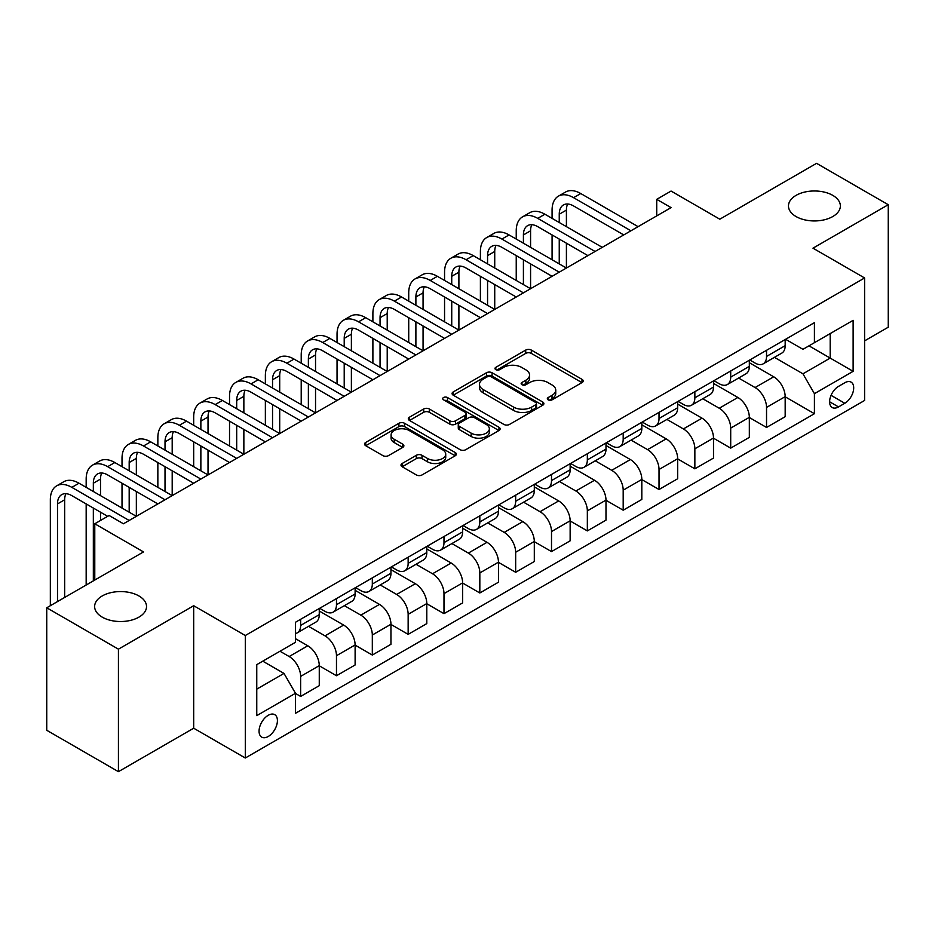 <?xml version="1.0" encoding="UTF-8"?>
<svg xmlns="http://www.w3.org/2000/svg" width="935" height="935" viewBox="0 0 935 935"><rect width="100%" height="100%" fill="white"/><g stroke="black" fill="none" stroke-linecap="round" stroke-linejoin="round"><path stroke-width="1.4" d="M548.144 399.841A2.782 1.613 0 0 0 552.082 399.841L581.991 382.579A3.985 2.302 0 0 0 583.159 380.954A3.985 2.302 0 0 0 581.991 379.329L531.337 350.087A3.985 2.302 0 0 0 525.704 350.087L495.795 367.35A2.782 1.613 0 0 0 494.989 368.483A2.782 1.613 0 0 0 495.795 369.629A2.782 1.613 0 0 0 499.746 369.629L503.614 367.385A12.739 7.351 0 0 1 521.625 367.385L525.844 369.828A12.739 7.351 0 0 1 529.572 375.029A12.739 7.351 0 0 1 525.844 380.229L521.975 382.462A2.782 1.613 0 0 0 521.157 383.595A2.782 1.613 0 0 0 521.975 384.729A2.782 1.613 0 0 0 525.914 384.729L529.783 382.497A12.739 7.351 0 0 1 547.793 382.497L552.012 384.94A12.739 7.351 0 0 1 555.752 390.14A12.739 7.351 0 0 1 552.012 395.341L548.144 397.574A2.782 1.613 0 0 0 547.326 398.707A2.782 1.613 0 0 0 548.144 399.841L548.144 397.574M138.929 595.957A25.946 14.983 0 0 0 110.646 592.708A25.946 14.983 0 0 0 94.634 606.546A25.946 14.983 0 0 0 102.231 617.135A25.946 14.983 0 0 0 130.514 620.384A25.946 14.983 0 0 0 146.526 606.546A25.946 14.983 0 0 0 138.929 595.957M832.769 195.368A25.946 14.983 0 0 0 804.486 192.119A25.946 14.983 0 0 0 788.474 205.957A25.946 14.983 0 0 0 796.071 216.558A25.946 14.983 0 0 0 824.354 219.795A25.946 14.983 0 0 0 840.366 205.957A25.946 14.983 0 0 0 832.769 195.368M268.24 736.488A12.973 7.492 120 0 0 276.713 725.057A12.973 7.492 120 0 0 274.726 714.656A12.973 7.492 120 0 0 268.24 715.298A12.973 7.492 120 0 0 259.755 726.74A12.973 7.492 120 0 0 261.753 737.131A12.973 7.492 120 0 0 268.24 736.488M402.155 463.491A3.985 2.302 0 0 0 400.986 465.116A3.985 2.302 0 0 0 402.155 466.74L416.367 474.957A3.985 2.302 0 0 0 422.001 474.957L455.205 455.777A3.985 2.302 0 0 0 456.373 454.153A3.985 2.302 0 0 0 455.205 452.528L404.551 423.286A3.985 2.302 0 0 0 398.918 423.286L365.714 442.454A3.985 2.302 0 0 0 364.545 444.078A3.985 2.302 0 0 0 365.714 445.703L382.882 455.614A3.985 2.302 0 0 0 388.504 455.614L402.716 447.409A3.985 2.302 0 0 0 403.885 445.785A3.985 2.302 0 0 0 402.716 444.16L394.208 439.251A10.647 6.148 0 0 1 391.087 434.904A10.647 6.148 0 0 1 397.656 429.223A10.647 6.148 0 0 1 409.261 430.556L442.617 449.805A10.647 6.148 0 0 1 445.726 454.153A10.647 6.148 0 0 1 439.158 459.833A10.647 6.148 0 0 1 427.552 458.501L422.001 455.287A3.985 2.302 0 0 0 416.367 455.287L402.155 463.491L402.155 466.74M864.594 340.866L888.25 327.215L888.25 204.718L816.571 163.333L719.81 219.199L671.061 191.056L656.732 199.342L671.061 207.617L123.443 523.775L109.114 515.501L94.774 523.775L94.774 580.062M118.429 649.171L118.429 771.667L193.685 728.213L193.685 605.716L118.429 649.171L46.75 607.785L143.511 551.919L94.774 523.775M193.685 605.716L245.297 635.519L864.594 277.964L864.594 400.46L245.297 758.004L245.297 635.519M888.25 204.718L812.982 248.172L864.594 277.964M503.895 424.42A3.985 2.302 0 0 0 509.517 424.42L542.732 405.252A3.985 2.302 0 0 0 543.889 403.628A3.985 2.302 0 0 0 542.732 402.003L492.067 372.749A3.985 2.302 0 0 0 486.445 372.749L453.241 391.929A3.985 2.302 0 0 0 452.072 393.553A3.985 2.302 0 0 0 453.241 395.178L503.895 424.42M444.639 400.449A2.782 1.613 0 0 1 447.468 400.834L447.468 397.527L498.963 427.26A3.985 2.302 0 0 1 500.132 428.884A3.985 2.302 0 0 1 498.963 430.509L465.759 449.688A3.985 2.302 0 0 1 460.125 449.688L409.472 420.434L409.472 417.185A3.985 2.302 0 0 0 408.303 418.81A3.985 2.302 0 0 0 409.472 420.434M409.472 417.185L423.684 408.981A3.985 2.302 0 0 1 429.317 408.981L449.864 420.843A3.985 2.302 0 0 0 455.485 420.843L464.917 415.397A3.985 2.302 0 0 0 466.086 413.773A3.985 2.302 0 0 0 464.917 412.148L443.529 399.806A2.782 1.613 0 0 1 442.711 398.672A2.782 1.613 0 0 1 444.429 397.176A2.782 1.613 0 0 1 447.468 397.527M118.429 771.667L46.75 730.282L46.75 607.785M844.808 382.754L838.508 386.389A12.564 7.258 120 0 0 830.292 397.468A12.564 7.258 120 0 0 832.22 407.543A12.564 7.258 120 0 0 838.508 406.912L844.808 403.277A12.564 7.258 120 0 0 853.024 392.197A12.564 7.258 120 0 0 851.095 382.123A12.564 7.258 120 0 0 844.808 382.754M785.61 339.3L802.955 349.316L814.42 342.689L814.42 322.657L295.472 622.266L295.472 642.298L256.763 664.645L256.763 715.637L295.472 693.291L295.472 713.312L814.42 413.702L814.42 393.67L802.955 373.813L774.449 357.345M814.42 342.689L853.129 320.343L853.129 371.324L814.42 393.67M193.685 728.213L245.297 758.004M656.732 199.342L656.732 215.891M808.974 345.833L830.187 358.082L830.187 333.585L853.129 320.343M802.955 373.813L830.187 358.082L853.129 371.324M256.763 689.142L284.006 673.422L262.782 661.174M295.472 693.454L300.638 696.435L300.638 676.402A16.222 9.362 -120 0 0 289.16 656.534L279.986 651.239M300.638 696.435L319.267 685.671L319.267 665.638A16.222 9.362 -120 0 0 307.802 645.781L295.472 638.663M319.267 665.802L336.471 675.736L336.471 655.715A16.222 9.362 -120 0 0 325.006 635.847L308.538 626.345M336.471 675.736L355.113 664.984L355.113 644.951A16.222 9.362 -120 0 0 343.636 625.083L319.267 611.011M355.113 645.115L372.317 655.049L372.317 635.017A16.222 9.362 -120 0 0 360.84 615.16L344.372 605.646M372.317 655.049L390.947 644.285L390.947 624.264A16.222 9.362 -120 0 0 379.481 604.396L355.113 590.324M390.947 624.428L408.151 634.362L408.151 614.33A16.222 9.362 -120 0 0 396.685 594.461L380.218 584.959M408.151 634.362L426.792 623.598L426.792 603.566A16.222 9.362 -120 0 0 415.315 583.709L390.947 569.637M426.792 603.729L443.985 613.664L443.985 593.631A16.222 9.362 -120 0 0 432.519 573.774L416.052 564.261M443.985 613.664L462.626 602.911L462.626 582.879A16.222 9.362 -120 0 0 451.161 563.01L426.792 548.938M462.626 583.043L479.83 592.977L479.83 572.945A16.222 9.362 -120 0 0 468.365 553.076L451.897 543.574M479.83 592.977L498.46 582.213L498.46 562.18A16.222 9.362 -120 0 0 486.995 542.323L462.626 528.252M498.46 562.356L515.664 572.278L515.664 552.258A16.222 9.362 -120 0 0 504.199 532.389L487.731 522.887M515.664 572.278L534.306 561.526L534.306 541.494A16.222 9.362 -120 0 0 522.84 521.625L498.46 507.553M534.306 541.657L551.51 551.592L551.51 531.559A16.222 9.362 -120 0 0 540.033 511.702L523.577 502.188M551.51 551.592L570.14 540.827L570.14 520.807A16.222 9.362 -120 0 0 558.674 500.938L534.306 486.866M570.14 520.97L587.344 530.905L587.344 510.872A16.222 9.362 -120 0 0 575.878 491.004L559.41 481.502M587.344 530.905L605.985 520.14L605.985 500.108A16.222 9.362 -120 0 0 594.508 480.251L570.14 466.179M605.985 500.272L623.189 510.206L623.189 490.174A16.222 9.362 -120 0 0 611.712 470.317L595.244 460.803M623.189 510.206L641.819 499.454L641.819 479.421A16.222 9.362 -120 0 0 630.354 459.552L605.985 445.481M641.819 479.585L659.023 489.519L659.023 469.487A16.222 9.362 -120 0 0 647.558 449.618L631.09 440.116M659.023 489.519L677.665 478.755L677.665 458.723A16.222 9.362 -120 0 0 666.188 438.866L641.819 424.794M677.665 458.898L694.857 468.821L694.857 448.8A16.222 9.362 -120 0 0 683.391 428.931L666.924 419.429M694.857 468.821L713.499 458.068L713.499 438.036A16.222 9.362 -120 0 0 702.033 418.167L677.665 404.107M713.499 438.199L730.702 448.134L730.702 428.101A16.222 9.362 -120 0 0 719.237 408.244L702.769 398.731M730.702 448.134L749.332 437.37L749.332 417.349A16.222 9.362 -120 0 0 737.867 397.48L713.499 383.408M749.332 417.513L766.536 427.447L766.536 407.415A16.222 9.362 -120 0 0 755.071 387.546L738.603 378.044M766.536 427.447L785.178 416.683L785.178 396.65A16.222 9.362 -120 0 0 773.712 376.793L749.332 362.722M749.765 359.987L755.071 363.049A16.222 9.362 -120 0 0 763.182 363.855A16.222 9.362 -120 0 0 766.536 356.434L766.536 350.298M713.931 380.674L719.237 383.736A16.222 9.362 -120 0 0 727.348 384.542A16.222 9.362 -120 0 0 730.702 377.121L730.702 370.996M678.085 401.372L683.391 404.434A16.222 9.362 -120 0 0 691.503 405.241A16.222 9.362 -120 0 0 694.857 397.807L694.857 391.683M642.251 422.059L647.558 425.121A16.222 9.362 -120 0 0 655.669 425.928A16.222 9.362 -120 0 0 659.023 418.506L659.023 412.382M606.406 442.758L611.712 445.82A16.222 9.362 -120 0 0 619.823 446.614A16.222 9.362 -120 0 0 623.189 439.193L623.189 433.069M570.572 463.444L575.878 466.507A16.222 9.362 -120 0 0 583.989 467.313A16.222 9.362 -120 0 0 587.344 459.88L587.344 453.755M534.738 484.131L540.033 487.193A16.222 9.362 -120 0 0 548.144 488A16.222 9.362 -120 0 0 551.51 480.578L551.51 474.454M498.893 504.83L504.199 507.892A16.222 9.362 -120 0 0 512.31 508.698A16.222 9.362 -120 0 0 515.664 501.265L515.664 495.141M463.059 525.517L468.365 528.579A16.222 9.362 -120 0 0 476.464 529.385A16.222 9.362 -120 0 0 479.83 521.964L479.83 515.84M427.213 546.215L432.519 549.277A16.222 9.362 -120 0 0 440.63 550.072A16.222 9.362 -120 0 0 443.985 542.651L443.985 536.526M391.379 566.902L396.685 569.964A16.222 9.362 -120 0 0 404.797 570.771A16.222 9.362 -120 0 0 408.151 563.337L408.151 557.213M355.534 587.589L360.84 590.651A16.222 9.362 -120 0 0 368.951 591.458A16.222 9.362 -120 0 0 372.317 584.036L372.317 577.912M319.7 608.288L325.006 611.35A16.222 9.362 -120 0 0 333.117 612.144A16.222 9.362 -120 0 0 336.471 604.723L336.471 598.599M785.178 396.814L814.42 413.702M763.182 363.855L781.824 353.091A16.222 9.362 -120 0 0 785.178 345.669L785.178 339.545M727.348 384.542L745.978 373.79A16.222 9.362 -120 0 0 749.332 366.356L749.332 360.232M691.503 405.241L710.144 394.476A16.222 9.362 -120 0 0 713.499 387.055L713.499 380.931M655.669 425.928L674.299 415.163A16.222 9.362 -120 0 0 677.665 407.742L677.665 401.618M619.823 446.614L638.465 435.862A16.222 9.362 -120 0 0 641.819 428.429L641.819 422.304M583.989 467.313L602.619 456.549A16.222 9.362 -120 0 0 605.985 449.127L605.985 443.003M548.144 488L566.785 477.247A16.222 9.362 -120 0 0 570.14 469.814L570.14 463.69M512.31 508.698L530.94 497.934A16.222 9.362 -120 0 0 534.306 490.513L534.306 484.388M476.464 529.385L495.106 518.621A16.222 9.362 -120 0 0 498.46 511.2L498.46 505.075M440.63 550.072L459.272 539.32A16.222 9.362 -120 0 0 462.626 531.886L462.626 525.762M404.797 570.771L423.426 560.007A16.222 9.362 -120 0 0 426.792 552.585L426.792 546.461M368.951 591.458L387.593 580.693A16.222 9.362 -120 0 0 390.947 573.272L390.947 567.148M333.117 612.144L351.747 601.392A16.222 9.362 -120 0 0 355.113 593.97L355.113 587.846M295.472 633.498A16.222 9.362 -120 0 0 297.272 632.843L315.913 622.079A16.222 9.362 -120 0 0 319.267 614.657L319.267 608.533M297.272 632.843A16.222 9.362 -120 0 0 300.638 625.422L300.638 619.297M284.006 673.422L295.472 693.291M549.266 400.238L552.012 398.649A12.739 7.351 0 0 0 555.752 393.448L555.752 390.14M529.572 375.029L529.572 378.336A12.739 7.351 0 0 1 525.844 383.537L523.086 385.126M581.932 382.614L531.337 353.395A3.985 2.302 0 0 0 525.704 353.395L496.917 370.015M542.674 405.276L492.067 376.057A3.985 2.302 0 0 0 486.445 376.057L453.288 395.201M535.697 404.761A2.782 1.613 0 0 0 536.515 403.628A2.782 1.613 0 0 0 535.697 402.482L491.226 376.817A2.782 1.613 0 0 0 487.287 376.817L483.208 379.166A12.739 7.351 0 0 0 479.48 384.367A12.739 7.351 0 0 0 483.208 389.568L513.607 407.111A12.739 7.351 0 0 0 531.618 407.111L535.697 404.761L535.697 408.069A2.782 1.613 0 0 0 536.515 406.935L536.515 403.628M479.48 384.367L479.48 387.674A12.739 7.351 0 0 0 483.208 392.875L483.208 389.568M535.697 408.069L531.618 410.43A12.739 7.351 0 0 1 513.607 410.43L483.208 392.875M409.53 420.469L423.684 412.3L423.684 408.981M466.086 413.773L466.086 417.092A3.985 2.302 0 0 1 464.917 418.716L455.485 424.151A3.985 2.302 0 0 1 449.864 424.151L429.317 412.3A3.985 2.302 0 0 0 423.684 412.3M447.468 400.834L498.916 430.544M471.182 433.15A10.647 6.148 0 0 0 482.776 434.483A10.647 6.148 0 0 0 489.356 428.803A10.647 6.148 0 0 0 486.235 424.455L474.477 417.676A3.985 2.302 0 0 0 468.856 417.676L459.424 423.123A3.985 2.302 0 0 0 458.267 424.747A3.985 2.302 0 0 0 459.424 426.372L471.182 433.15L471.182 436.47A10.647 6.148 0 0 0 482.776 437.802A10.647 6.148 0 0 0 489.356 432.122L489.356 428.803M458.267 424.747L458.267 428.055A3.985 2.302 0 0 0 459.424 429.679L459.424 426.372M471.182 436.47L459.424 429.679M445.726 454.153L445.726 457.46A10.647 6.148 0 0 1 439.158 463.141A10.647 6.148 0 0 1 427.552 461.808L422.001 458.606A3.985 2.302 0 0 0 416.367 458.606L402.214 466.775M391.087 434.904L391.087 438.211A10.647 6.148 0 0 0 394.208 442.559L394.208 439.251M402.669 447.444L394.208 442.559M455.158 455.812L404.551 426.594A3.985 2.302 0 0 0 398.918 426.594L365.76 445.738M552.082 218.369L552.082 210.094A30.411 17.555 60 0 1 558.382 196.175L565.546 192.037A30.411 17.555 60 0 1 580.752 193.545L638.091 226.656M558.382 196.175A30.411 17.555 60 0 1 573.587 197.682L630.926 230.793M623.762 234.93L573.587 205.957A20.278 11.699 -120 0 0 563.443 204.952A20.278 11.699 -120 0 0 559.247 214.232L559.247 222.507M567.685 204.017A20.278 11.699 -120 0 0 566.411 210.094L566.411 226.656M559.247 239.068L559.247 263.892M566.411 243.205L566.411 268.029L509.072 234.93L501.908 239.068L559.247 272.167M552.082 259.755L552.082 234.93M516.237 239.068L516.237 230.793A30.411 17.555 60 0 1 522.536 216.873L529.713 212.724A30.411 17.555 60 0 1 544.918 214.232L602.257 247.343M522.536 216.873A30.411 17.555 60 0 1 537.742 218.369L595.092 251.48M587.916 255.617L537.742 226.656A20.278 11.699 -120 0 0 527.609 225.651A20.278 11.699 -120 0 0 523.413 234.93L523.413 243.205M531.851 224.716A20.278 11.699 -120 0 0 530.577 230.793L530.577 247.343M523.413 259.755L523.413 284.591M530.577 263.892L530.577 288.728L473.239 255.617L466.062 259.755L523.413 292.865M516.237 280.453L516.237 255.617M552.082 276.316L501.908 247.343A20.278 11.699 -120 0 0 491.763 246.337A20.278 11.699 -120 0 0 487.567 255.617L487.567 263.892M496.006 245.402A20.278 11.699 -120 0 0 494.732 251.48L494.732 268.029M487.567 280.453L487.567 305.277M494.732 284.591L494.732 309.415L437.393 276.316L430.229 280.453L487.567 313.552M480.403 301.14L480.403 276.316M480.403 259.755L480.403 251.48A30.411 17.555 60 0 1 486.703 237.56A30.411 17.555 60 0 1 501.908 239.068M486.703 237.56L493.867 233.423A30.411 17.555 60 0 1 509.072 234.93M516.237 297.003L466.062 268.029A20.278 11.699 -120 0 0 455.929 267.024A20.278 11.699 -120 0 0 451.734 276.316L451.734 284.591M460.172 266.089A20.278 11.699 -120 0 0 458.898 272.167L458.898 288.728M451.734 301.14L451.734 325.964M458.898 305.277L458.898 330.113L401.559 297.003L394.383 301.14L451.734 334.251M444.557 321.827L444.557 297.003M444.557 280.453L444.557 272.167A30.411 17.555 60 0 1 450.857 258.247A30.411 17.555 60 0 1 466.062 259.755M450.857 258.247L458.033 254.11A30.411 17.555 60 0 1 473.239 255.617M480.403 317.69L430.229 288.728A20.278 11.699 -120 0 0 420.095 287.723A20.278 11.699 -120 0 0 415.888 297.003L415.888 305.277M424.326 286.788A20.278 11.699 -120 0 0 423.064 292.865L423.064 309.415M415.888 321.827L415.888 346.663M423.064 325.964L423.064 350.8L365.714 317.69L358.549 321.827L415.888 354.938M408.724 342.526L408.724 317.69M408.724 301.14L408.724 292.865A30.411 17.555 60 0 1 415.023 278.946A30.411 17.555 60 0 1 430.229 280.453M415.023 278.946L422.188 274.808A30.411 17.555 60 0 1 437.393 276.316M444.557 338.388L394.383 309.415A20.278 11.699 -120 0 0 384.25 308.41A20.278 11.699 -120 0 0 380.054 317.69L380.054 325.964M388.492 307.475A20.278 11.699 -120 0 0 387.219 313.552L387.219 330.113M380.054 342.526L380.054 367.35M387.219 346.663L387.219 371.487L329.88 338.388L322.715 342.526L380.054 375.625M372.89 363.212L372.89 338.388M372.89 321.827L372.89 313.552A30.411 17.555 60 0 1 379.178 299.632A30.411 17.555 60 0 1 394.383 301.14M379.178 299.632L386.354 295.495A30.411 17.555 60 0 1 401.559 297.003M408.724 359.075L358.549 330.113A20.278 11.699 -120 0 0 348.416 329.108A20.278 11.699 -120 0 0 344.209 338.388L344.209 346.663M352.647 328.173A20.278 11.699 -120 0 0 351.385 334.251L351.385 350.8M344.209 363.212L344.209 388.048M351.385 367.35L351.385 392.186L294.034 359.075L286.87 363.212L344.209 396.323M337.044 383.911L337.044 359.075M337.044 342.526L337.044 334.251A30.411 17.555 60 0 1 343.344 320.331A30.411 17.555 60 0 1 358.549 321.827M343.344 320.331L350.508 316.182A30.411 17.555 60 0 1 365.714 317.69M372.89 379.762L322.715 350.8A20.278 11.699 -120 0 0 312.57 349.795A20.278 11.699 -120 0 0 308.375 359.075L308.375 367.35M316.813 348.86A20.278 11.699 -120 0 0 315.539 354.938L315.539 371.487M308.375 383.911L308.375 408.735M315.539 388.048L315.539 412.873L258.2 379.762L251.036 383.911L308.375 417.01M301.21 404.598L301.21 379.762M301.21 363.212L301.21 354.938A30.411 17.555 60 0 1 307.51 341.018A30.411 17.555 60 0 1 322.715 342.526M307.51 341.018L314.674 336.88A30.411 17.555 60 0 1 329.88 338.388M337.044 400.46L286.87 371.487A20.278 11.699 -120 0 0 276.737 370.482A20.278 11.699 -120 0 0 272.541 379.774L272.541 388.048M280.967 369.547A20.278 11.699 -120 0 0 279.705 375.625L279.705 392.186M272.541 404.598L272.541 429.422M279.705 408.735L279.705 433.559L222.366 400.46L215.19 404.598L272.541 437.709M265.365 425.285L265.365 400.46M265.365 383.911L265.365 375.625A30.411 17.555 60 0 1 271.664 361.705A30.411 17.555 60 0 1 286.87 363.212M271.664 361.705L278.829 357.567A30.411 17.555 60 0 1 294.034 359.075M301.21 421.147L251.036 392.186A20.278 11.699 -120 0 0 240.891 391.181A20.278 11.699 -120 0 0 236.695 400.46L236.695 408.735M245.134 390.246A20.278 11.699 -120 0 0 243.86 396.323L243.86 412.873M236.695 425.285L236.695 450.121M243.86 429.422L243.86 454.258L186.521 421.147L179.356 425.285L236.695 458.395M229.531 445.983L229.531 421.147M229.531 404.598L229.531 396.323A30.411 17.555 60 0 1 235.83 382.403A30.411 17.555 60 0 1 251.036 383.911M235.83 382.403L242.995 378.266A30.411 17.555 60 0 1 258.2 379.762M265.365 441.846L215.19 412.873A20.278 11.699 -120 0 0 205.057 411.867A20.278 11.699 -120 0 0 200.861 421.147L200.861 429.422M209.3 410.933A20.278 11.699 -120 0 0 208.026 417.01L208.026 433.559M200.861 445.983L200.861 470.808M208.026 450.121L208.026 474.945L150.687 441.846L143.511 445.983L200.861 479.082M193.685 466.67L193.685 441.846M193.685 425.285L193.685 417.01A30.411 17.555 60 0 1 199.985 403.09A30.411 17.555 60 0 1 215.19 404.598M199.985 403.09L207.161 398.953A30.411 17.555 60 0 1 222.366 400.46M229.531 462.533L179.356 433.571A20.278 11.699 -120 0 0 169.223 432.566A20.278 11.699 -120 0 0 165.016 441.846L165.016 450.121M173.454 431.631A20.278 11.699 -120 0 0 172.192 437.709L172.192 454.258M165.016 466.67L165.016 491.506M172.192 470.808L172.192 495.643L114.841 462.533L107.677 466.67L165.016 499.781M157.851 487.369L157.851 462.533M157.851 445.983L157.851 437.709A30.411 17.555 60 0 1 164.151 423.777A30.411 17.555 60 0 1 179.356 425.285M164.151 423.777L171.315 419.64A30.411 17.555 60 0 1 186.521 421.147M193.685 483.22L143.511 454.258A20.278 11.699 -120 0 0 133.378 453.253A20.278 11.699 -120 0 0 129.182 462.533L129.182 470.808M137.62 452.318A20.278 11.699 -120 0 0 136.346 458.395L136.346 474.945M129.182 487.369L129.182 512.193M136.346 491.506L136.346 516.33L79.007 483.22L71.843 487.369L129.182 520.468M122.017 508.056L122.017 483.22M122.017 466.67L122.017 458.395A30.411 17.555 60 0 1 128.305 444.476A30.411 17.555 60 0 1 143.511 445.983M128.305 444.476L135.481 440.338A30.411 17.555 60 0 1 150.687 441.846M157.851 503.918L107.677 474.945A20.278 11.699 -120 0 0 97.544 473.94A20.278 11.699 -120 0 0 93.336 483.22L93.336 491.506M101.775 473.005A20.278 11.699 -120 0 0 100.513 479.082L100.513 495.643M93.336 508.056L93.336 580.892M100.513 512.193L100.513 520.468M86.172 585.029L86.172 503.918M86.172 487.369L86.172 479.082A30.411 17.555 60 0 1 92.472 465.162A30.411 17.555 60 0 1 107.677 466.67M92.472 465.162L99.636 461.025A30.411 17.555 60 0 1 114.841 462.533M107.677 516.33L71.843 495.643A20.278 11.699 -120 0 0 61.698 494.638A20.278 11.699 -120 0 0 57.502 503.918L57.502 601.579M65.941 493.703A20.278 11.699 -120 0 0 64.667 499.781L64.667 597.442M50.338 605.716L50.338 499.781A30.411 17.555 60 0 1 56.638 485.861A30.411 17.555 60 0 1 71.843 487.369M56.638 485.861L63.802 481.724A30.411 17.555 60 0 1 79.007 483.22M289.16 656.534L307.802 645.781M325.006 635.847L343.636 625.083M360.84 615.16L379.481 604.396M396.685 594.461L415.315 583.709M432.519 573.774L451.161 563.01M468.365 553.076L486.995 542.323M504.199 532.389L522.84 521.625M540.033 511.702L558.674 500.938M575.878 491.004L594.508 480.251M611.712 470.317L630.354 459.552M647.558 449.618L666.188 438.866M683.391 428.931L702.033 418.167M719.237 408.244L737.867 397.48M755.071 387.546L773.712 376.793M766.536 356.434L785.178 345.669M766.536 407.415L785.178 396.65M730.702 428.101L749.332 417.349M730.702 377.121L749.332 366.356M694.857 448.8L713.499 438.036M694.857 397.807L713.499 387.055M659.023 469.487L677.665 458.723M659.023 418.506L677.665 407.742M623.189 490.174L641.819 479.421M623.189 439.193L641.819 428.429M587.344 510.872L605.985 500.108M587.344 459.88L605.985 449.127M551.51 531.559L570.14 520.807M551.51 480.578L570.14 469.814M515.664 552.258L534.306 541.494M515.664 501.265L534.306 490.513M479.83 572.945L498.46 562.18M479.83 521.964L498.46 511.2M443.985 593.631L462.626 582.879M443.985 542.651L462.626 531.886M408.151 614.33L426.792 603.566M408.151 563.337L426.792 552.585M372.317 635.017L390.947 624.264M372.317 584.036L390.947 573.272M336.471 655.715L355.113 644.951M336.471 604.723L355.113 593.97M300.638 676.402L319.267 665.638M300.638 625.422L319.267 614.657M831.063 395.341L844.808 403.277M829.614 401.781L838.508 406.912M552.012 398.649L552.012 395.341M521.975 384.729L521.975 382.462M525.844 383.537L525.844 380.229M495.795 369.629L495.795 367.35M525.704 353.395L525.704 350.087M531.337 353.395L531.337 350.087M581.991 382.579L581.991 379.329M453.241 395.178L453.241 391.929M486.445 376.057L486.445 372.749M492.067 376.057L492.067 372.749M542.732 405.252L542.732 402.003M513.607 410.43L513.607 407.111M531.618 410.43L531.618 407.111M429.317 412.3L429.317 408.981M449.864 424.151L449.864 420.843M455.485 424.151L455.485 420.843M464.917 418.716L464.917 415.397M498.963 430.509L498.963 427.26M416.367 458.606L416.367 455.287M422.001 458.606L422.001 455.287M427.552 461.808L427.552 458.501M402.716 447.409L402.716 444.16M365.714 445.703L365.714 442.454M398.918 426.594L398.918 423.286M404.551 426.594L404.551 423.286M455.205 455.777L455.205 452.528M580.752 193.545L573.587 197.682M566.411 210.094L559.247 214.232M544.918 214.232L537.742 218.369M530.577 230.793L523.413 234.93M494.732 251.48L487.567 255.617M458.898 272.167L451.734 276.316M423.064 292.865L415.888 297.003M387.219 313.552L380.054 317.69M351.385 334.251L344.209 338.388M315.539 354.938L308.375 359.075M279.705 375.625L272.541 379.774M243.86 396.323L236.695 400.46M208.026 417.01L200.861 421.147M172.192 437.709L165.016 441.846M136.346 458.395L129.182 462.533M100.513 479.082L93.336 483.22M64.667 499.781L57.502 503.918"/></g></svg>
